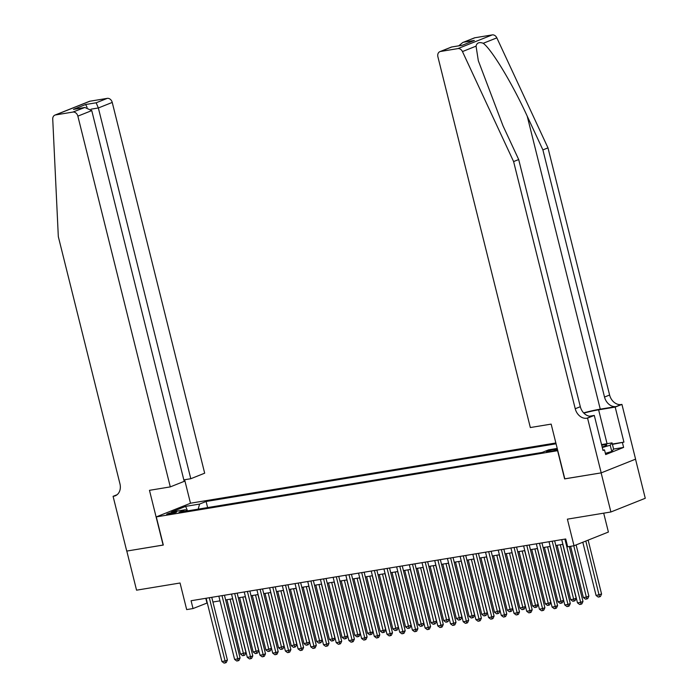 <?xml version="1.0" encoding="UTF-8"?>
<svg xmlns="http://www.w3.org/2000/svg" width="698" height="698" viewBox="0 0 698 698"><rect width="100%" height="100%" fill="white"/><g stroke="black" fill="none" stroke-linecap="round" stroke-linejoin="round"><path stroke-width="1.05" d="M168.776 514.286A5.191 0.541 -14 0 0 174.081 513.021A5.191 0.541 -14 0 0 176.786 511.843A5.191 0.541 -14 0 0 174.718 511.913A5.191 0.541 -14 0 0 169.413 513.178A5.191 0.541 -14 0 0 166.717 514.356A5.191 0.541 -14 0 0 168.776 514.286M555.87 442.977L190.676 503.179L156.291 516.886L557.781 450.664M635.52 459.179L645.266 498.276L610.89 511.983L567.387 519.155L574.018 545.749L608.403 532.042L603.691 513.17M156.291 516.886L163.315 545.051L126.8 551.062L136.555 590.176L180.049 583.005L186.68 609.598L193.032 608.551L207.297 602.941M564.804 478.819L601.135 472.878L610.89 511.983M574.018 545.749L567.666 546.796L565.72 538.978L191.078 600.734L193.032 608.551M557.336 448.866A5.026 0.523 -14 0 0 557.013 448.919L554.221 449.381A5.026 0.523 -14 0 0 549.082 450.603A5.026 0.523 -14 0 0 546.464 451.746A5.026 0.523 -14 0 0 548.462 451.676L551.254 451.213A5.026 0.523 -14 0 0 557.528 449.625M186.889 510.997L185.467 509.715L178.967 512.306L542.18 452.435L548.68 449.835L557.222 448.43M185.467 509.715L171.499 512.009L185.624 506.382L199.593 504.078L206.102 501.487L556.07 443.797M564.621 478.898L557.606 450.734M212.925 602.016L220.001 600.847M225.629 599.922L232.696 598.753M238.323 597.828L245.399 596.659M251.027 595.734L258.094 594.565M263.722 593.64L270.798 592.471M276.425 591.546L283.501 590.377M289.129 589.452L296.196 588.283M301.824 587.358L308.9 586.189M314.528 585.264L321.595 584.095M327.222 583.17L334.298 582.01M339.926 581.076L346.993 579.916M352.621 578.982L359.697 577.822M365.324 576.888L372.392 575.728M378.019 574.794L385.095 573.634M390.723 572.7L397.799 571.54M403.427 570.606L410.494 569.446M416.121 568.521L423.197 567.352M428.825 566.427L435.892 565.258M441.52 564.333L448.596 563.164M454.224 562.239L461.291 561.07M466.918 560.145L473.994 558.976M479.622 558.051L486.689 556.882M492.317 555.957L499.393 554.788M505.02 553.863L512.096 552.694M517.724 551.769L524.791 550.6M530.419 549.675L537.495 548.506M543.123 547.581L550.19 546.421M555.817 545.487L562.893 544.327M205.797 598.308L206.966 602.993M207.62 507.577L206.102 501.487M199.593 504.078L198.18 509.139M185.624 506.382L187.535 510.892M564.9 539.109L580.666 602.357L577.49 602.88L561.724 539.633M569.298 546.525L582.987 601.432L580.666 602.357L580.919 604.276L579.645 604.485L577.49 602.88M582.987 601.432L581.844 603.901L580.919 604.276M582.804 542.25L596.075 595.473L601.571 594.024L588.135 540.121M601.571 594.024L600.428 596.493L599.503 596.86L585.814 541.046M599.503 596.86L598.23 597.069L596.075 595.473M602.165 447.025A10.54 1.108 -14 0 0 606.614 445.158A10.54 1.108 -14 0 0 605.873 444.705A10.54 1.108 -14 0 0 601.711 445.202M601.554 444.6L612.05 442.872L613.612 449.128L611.78 451.466L605.375 453.36M612.05 442.872L610.218 445.211L602.295 447.549M611.78 451.466L610.218 445.211M474.919 37.762L462.704 42.552L474.282 37.936A4.86 3.83 68.3 0 1 474.919 37.762L492.247 34.9A4.86 3.83 68.3 0 1 496.836 37.858L547.982 147.863L542.896 149.896L604.52 397.057A11.351 8.934 -111.7 0 0 616.142 406.55L600.263 409.159A21.114 2.216 -14 0 0 583.624 412.876M542.896 149.896L527.217 116.165C512.472 83.821 491.706 49.41 483.243 43.285C479.238 41.819 476.839 42.779 476.053 46.147L478.322 60.726L503.005 125.814L518.693 159.545L580.317 406.716A11.351 8.934 -111.7 0 0 591.939 416.2L586.852 418.224L587.55 418.111L601.196 472.869L564.813 478.863L551.158 424.114L530.332 427.542L437.899 56.791A4.86 3.83 -111.7 0 1 439.906 51.643A4.86 3.83 -111.7 0 1 440.534 51.469L457.871 48.607L492.247 34.9M547.982 147.863L609.607 395.033A11.351 8.934 -111.7 0 0 621.229 404.517L621.927 404.404L635.581 459.153L601.196 472.869M518.693 159.545L513.606 161.57L575.231 408.74A11.351 8.934 -111.7 0 0 586.852 418.224M476.053 46.147L462.46 51.573L513.606 161.57M612.347 444.041L623.925 442.131L612.425 444.373M602.941 450.131L604.503 449.878L605.681 454.564L623.611 447.418L622.442 442.724M604.503 449.878L603.02 450.472L594.286 415.423L587.55 418.111M621.927 404.404L615.191 407.091L598.614 409.822A18.235 1.92 -14 0 0 583.868 413.129M623.925 442.131L615.191 407.091M589.548 416.209L594.286 415.423M462.46 51.573A4.86 3.83 -111.7 0 0 457.871 48.607M623.611 447.418L613.603 449.067M462.704 42.552L458.795 45.815M463.812 42.185L474.352 40.449L462.181 45.3L451.51 47.019L439.906 51.643M183.818 479.875L190.79 478.723L204.68 473.183L112.238 102.432L98.348 107.972L91.019 109.176M190.79 478.723L98.348 107.972L96.158 102.789L107.256 98.366L89.92 101.219L55.543 114.934A4.86 3.83 -111.7 0 0 54.915 115.109A4.86 3.83 -111.7 0 0 52.734 119.114L58.318 236.622L119.943 483.793A11.351 8.934 68.3 0 1 115.257 495.798A11.351 8.934 68.3 0 1 113.783 496.208L113.085 496.322L126.739 551.08L163.306 545.007M163.123 545.077L149.468 490.328L170.295 486.89L77.862 116.138A4.86 3.83 -111.7 0 0 72.88 112.073L55.543 114.934M113.085 496.322L117.09 494.725M190.493 503.249L184.63 479.735M170.295 486.89L184.193 481.35L91.752 110.598L77.862 116.138M54.915 115.109L89.292 101.393A4.86 3.83 68.3 0 1 89.92 101.219M107.256 98.366A4.86 3.83 68.3 0 1 112.238 102.432M72.88 112.073L84.868 107.457L91.752 110.598M83.978 107.649L73.438 109.385L84.868 107.457M73.438 109.385L85.618 104.526L87.11 107.37M552.197 541.203L567.971 604.451L564.795 604.974L549.021 541.727M554.648 540.802L570.292 603.526L567.971 604.451L568.216 606.37L566.951 606.579L564.795 604.974M570.292 603.526L569.149 605.995L568.216 606.37M539.493 543.297L555.268 606.545L552.092 607.068L536.326 543.821M541.953 542.896L557.589 605.62L555.268 606.545L555.521 608.464L554.247 608.673L552.092 607.068M557.589 605.62L556.446 608.089L555.521 608.464M526.798 545.391L542.564 608.639L539.397 609.162L523.622 545.915M529.25 544.99L544.894 607.714L542.564 608.639L542.817 610.558L541.552 610.767L539.397 609.162M544.894 607.714L543.751 610.183L542.817 610.558M514.094 547.485L529.869 610.733L526.693 611.256L510.919 548.009M516.555 547.075L532.19 609.808L529.869 610.733L530.122 612.643L528.848 612.853L526.693 611.256M532.19 609.808L531.047 612.277L530.122 612.643M570.598 546.316L583.38 597.567L586.547 597.043L588.876 596.118L576.112 544.92M588.876 596.118L587.733 598.587L586.8 598.954L573.773 545.792M586.8 598.954L585.535 599.163L583.38 597.567M557.117 545.278L570.676 599.661L573.852 599.137L576.173 598.212L562.745 544.344M576.173 598.212L575.03 600.681L574.105 601.048L560.293 544.754M574.105 601.048L572.831 601.257L570.676 599.661M544.414 547.372L557.972 601.755L561.148 601.231L563.478 600.306L550.041 546.438M563.478 600.306L562.335 602.775L561.401 603.142L547.59 546.848M561.401 603.142L560.136 603.351L557.972 601.755M531.719 549.466L545.278 603.849L548.454 603.325L550.774 602.4L537.347 548.532M550.774 602.4L549.631 604.869L548.707 605.236L534.895 548.942M548.707 605.236L547.433 605.445L545.278 603.849M501.4 549.579L517.166 612.827L513.99 613.35L498.224 550.103M503.851 549.169L519.495 611.902L517.166 612.827L517.419 614.737L516.154 614.947L513.99 613.35M519.495 611.902L518.352 614.371L517.419 614.737M519.015 551.56L532.574 605.943L535.75 605.419L538.079 604.494L524.643 550.626M538.079 604.494L536.937 606.963L536.003 607.33L522.191 551.036M536.003 607.33L534.738 607.539L532.574 605.943M488.696 551.673L504.471 614.921L501.295 615.444L485.52 552.197M491.148 551.263L506.792 613.996L504.471 614.921L504.724 616.831L503.45 617.041L501.295 615.444M506.792 613.996L505.649 616.465L504.724 616.831M506.32 553.645L519.879 608.037L525.376 606.588L511.948 552.72M525.376 606.588L524.233 609.057L523.308 609.424L509.496 553.121M523.308 609.424L522.034 609.633L519.879 608.037M476.001 553.767L491.767 617.015L488.591 617.538L472.825 554.291M478.453 553.357L494.088 616.09L491.767 617.015L492.02 618.925L490.746 619.135L488.591 617.538M494.088 616.09L492.954 618.559L492.02 618.925M493.617 555.739L507.176 610.131L512.672 608.682L499.245 554.814M512.672 608.682L511.529 611.143L510.604 611.518L496.793 555.215M510.604 611.518L509.331 611.727L507.176 610.131M463.298 555.861L479.072 619.109L475.896 619.632L460.122 556.385M465.749 555.451L481.393 618.184L479.072 619.109L479.317 621.019L478.051 621.229L475.896 619.632M481.393 618.184L480.25 620.653L479.317 621.019M480.922 557.833L494.481 612.225L499.977 610.767L486.55 556.908M499.977 610.767L498.834 613.237L497.901 613.612L484.089 557.309M497.901 613.612L496.636 613.821L494.481 612.225M450.603 557.955L466.369 621.203L463.193 621.726L447.427 558.479M453.054 557.545L468.69 620.278L466.369 621.203L466.622 623.113L465.348 623.323L463.193 621.726M468.69 620.278L467.547 622.747L466.622 623.113M468.218 559.927L481.777 614.319L487.274 612.861L473.846 559.002M487.274 612.861L486.131 615.331L485.206 615.706L471.394 559.403M485.206 615.706L483.932 615.915L481.777 614.319M437.899 560.04L453.674 623.297L450.498 623.82L434.723 560.564M440.351 559.639L455.995 622.372L453.674 623.297L453.918 625.207L452.653 625.417L450.498 623.82M455.995 622.372L454.852 624.841L453.918 625.207M455.515 562.021L469.082 616.404L472.258 615.889L474.579 614.955L461.151 561.096M474.579 614.955L473.436 617.425L472.502 617.8L458.691 561.497M472.502 617.8L471.237 618.009L469.082 616.404M425.204 562.134L440.97 625.391L437.794 625.914L422.028 562.658M427.656 561.733L443.291 624.466L440.97 625.391L441.223 627.301L439.949 627.511L437.794 625.914M443.291 624.466L442.148 626.935L441.223 627.301M442.82 564.115L456.379 618.498L461.875 617.049L448.448 563.19M461.875 617.049L460.732 619.519L459.808 619.894L445.996 563.591M459.808 619.894L458.534 620.103L456.379 618.498M412.501 564.228L428.267 627.485L425.099 628.008L409.325 564.752M414.952 563.827L430.596 626.56L428.267 627.485L428.52 629.395L427.255 629.605L425.099 628.008M430.596 626.56L429.453 629.029L428.52 629.395M430.116 566.209L443.684 620.592L449.18 619.143L435.744 565.284M449.18 619.143L448.037 621.613L447.104 621.988L433.292 565.685M447.104 621.988L445.839 622.197L443.684 620.592M399.797 566.322L415.572 629.579L412.396 630.102L396.63 566.846M402.257 565.921L417.893 628.654L415.572 629.579L415.825 631.489L414.551 631.699L412.396 630.102M417.893 628.654L416.75 631.114L415.825 631.489M417.421 568.303L430.98 622.686L436.477 621.237L423.049 567.378M436.477 621.237L435.334 623.707L434.409 624.082L420.597 567.779M434.409 624.082L433.135 624.291L430.98 622.686M387.102 568.416L402.868 631.673L399.692 632.196L383.926 568.94M389.554 568.015L405.198 630.739L402.868 631.673L403.121 633.583L401.856 633.793L399.692 632.196M405.198 630.739L404.055 633.208L403.121 633.583M404.718 570.397L418.276 624.78L423.782 623.331L410.345 569.472M423.782 623.331L422.639 625.801L421.705 626.167L407.894 569.873M421.705 626.167L420.44 626.376L418.276 624.78M374.398 570.51L390.173 633.767L386.997 634.29L371.223 571.034M376.85 570.109L392.494 632.833L390.173 633.767L390.426 635.677L389.152 635.887L386.997 634.29M392.494 632.833L391.351 635.302L390.426 635.677M392.023 572.491L405.582 626.874L411.078 625.425L397.651 571.566M411.078 625.425L409.935 627.895L409.011 628.261L395.199 571.967M409.011 628.261L407.737 628.47L405.582 626.874M361.704 572.604L377.47 635.861L374.294 636.375L358.528 573.128M364.155 572.203L379.791 634.927L377.47 635.861L377.723 637.771L376.449 637.981L374.294 636.375M379.791 634.927L378.656 637.396L377.723 637.771M379.319 574.585L392.878 628.968L398.375 627.519L384.947 573.66M398.375 627.519L397.241 629.989L396.307 630.355L382.495 574.061M396.307 630.355L395.033 630.564L392.878 628.968M349 574.698L364.775 637.946L361.599 638.469L345.824 575.222M351.452 574.297L367.096 637.021L364.775 637.946L365.019 639.865L363.754 640.075L361.599 638.469M367.096 637.021L365.953 639.49L365.019 639.865M366.625 576.679L380.183 631.062L383.359 630.538L385.68 629.613L372.252 575.745M385.68 629.613L384.537 632.083L383.603 632.449L369.8 576.155M383.603 632.449L382.338 632.658L380.183 631.062M336.305 576.792L352.071 640.04L348.895 640.563L333.129 577.316M338.757 576.391L354.392 639.115L352.071 640.04L352.324 641.959L351.05 642.169L348.895 640.563M354.392 639.115L353.249 641.584L352.324 641.959M353.921 578.773L367.48 633.156L370.655 632.632L372.976 631.707L359.549 577.839M372.976 631.707L371.833 634.177L370.908 634.543L357.097 578.249M370.908 634.543L369.635 634.752L367.48 633.156M323.602 578.886L339.376 642.134L336.2 642.657L320.426 579.41M326.053 578.485L341.697 641.209L339.376 642.134L339.621 644.053L338.356 644.263L336.2 642.657M341.697 641.209L340.554 643.678L339.621 644.053M341.226 580.867L354.785 635.25L357.961 634.726L360.281 633.801L346.854 579.933M360.281 633.801L359.138 636.271L358.205 636.637L344.393 580.343M358.205 636.637L356.94 636.846L354.785 635.25M310.907 580.98L326.673 644.228L323.497 644.751L307.731 581.504M313.358 580.579L328.994 643.303L326.673 644.228L326.926 646.139L325.652 646.348L323.497 644.751M328.994 643.303L327.851 645.772L326.926 646.139M328.522 582.961L342.081 637.344L345.257 636.82L347.578 635.895L334.15 582.027M347.578 635.895L346.435 638.365L345.51 638.731L331.698 582.437M345.51 638.731L344.236 638.94L342.081 637.344M298.203 583.074L313.969 646.322L310.802 646.845L295.027 583.598M300.655 582.664L316.299 645.397L313.969 646.322L314.222 648.233L312.957 648.442L310.802 646.845M316.299 645.397L315.156 647.866L314.222 648.233M315.819 585.055L329.386 639.438L332.553 638.914L334.883 637.989L321.446 584.121M334.883 637.989L333.74 640.459L332.806 640.825L318.995 584.531M332.806 640.825L331.541 641.034L329.386 639.438M285.499 585.168L301.274 648.416L298.098 648.939L282.332 585.692M287.96 584.758L303.595 647.491L301.274 648.416L301.527 650.327L300.253 650.536L298.098 648.939M303.595 647.491L302.452 649.96L301.527 650.327M303.124 587.14L316.683 641.532L322.179 640.083L308.752 586.215M322.179 640.083L321.036 642.553L320.112 642.919L306.3 586.617M320.112 642.919L318.838 643.128L316.683 641.532M272.805 587.262L288.571 650.51L285.395 651.033L269.629 587.786M275.256 586.852L290.9 649.585L288.571 650.51L288.824 652.421L287.559 652.63L285.395 651.033M290.9 649.585L289.757 652.054L288.824 652.421M290.42 589.234L303.979 643.626L309.484 642.177L296.048 588.309M309.484 642.177L308.341 644.638L307.408 645.013L293.596 588.711M307.408 645.013L306.143 645.222L303.979 643.626M260.101 589.356L275.876 652.604L272.7 653.127L256.925 589.88M262.553 588.946L278.197 651.679L275.876 652.604L276.129 654.515L274.855 654.724L272.7 653.127M278.197 651.679L277.054 654.148L276.129 654.515M277.725 591.328L291.284 645.72L296.781 644.263L283.353 590.403M296.781 644.263L295.638 646.732L294.713 647.107L280.901 590.805M294.713 647.107L293.439 647.316L291.284 645.72M247.406 591.45L263.172 654.698L259.996 655.221L244.23 591.974M249.858 591.04L265.493 653.773L263.172 654.698L263.425 656.609L262.16 656.818L259.996 655.221M265.493 653.773L264.359 656.242L263.425 656.609M234.703 593.536L250.477 656.792L247.301 657.315L231.527 594.059M237.154 593.134L252.798 655.867L250.477 656.792L250.73 658.703L249.456 658.912L247.301 657.315M252.798 655.867L251.655 658.336L250.73 658.703M222.008 595.63L237.774 658.886L234.598 659.409L218.832 596.153M224.459 595.228L240.095 657.961L237.774 658.886L238.027 660.797L236.753 661.006L234.598 659.409M240.095 657.961L238.952 660.43L238.027 660.797M265.022 593.422L278.581 647.814L284.077 646.357L270.649 592.497M284.077 646.357L282.943 648.826L282.009 649.201L268.198 592.899M282.009 649.201L280.736 649.41L278.581 647.814M252.327 595.516L265.886 649.908L271.382 648.451L257.955 594.591M271.382 648.451L270.239 650.92L269.306 651.295L255.503 594.993M269.306 651.295L268.041 651.504L265.886 649.908M239.623 597.61L253.182 651.993L258.679 650.545L245.251 596.685M258.679 650.545L257.536 653.014L256.611 653.389L242.799 597.087M256.611 653.389L255.337 653.598L253.182 651.993M209.304 597.724L225.079 660.98L221.903 661.503L206.128 598.247M211.756 597.322L227.4 660.055L225.079 660.98L225.323 662.891L224.058 663.1L221.903 661.503M227.4 660.055L226.257 662.524L225.323 662.891M226.929 599.704L240.487 654.087L245.984 652.639L232.556 598.779M245.984 652.639L244.841 655.108L243.907 655.483L230.096 599.181M243.907 655.483L242.642 655.692L240.487 654.087M557.222 449.73L557.013 448.919M554.509 450.515L554.221 449.381M527.217 116.165L600.263 409.159M580.317 406.716L575.231 408.74M604.52 397.057L609.607 395.033M474.352 40.449L462.181 45.3M451.641 47.036L440.534 51.469M496.836 37.858L483.243 43.285M616.142 406.55L621.229 404.517M607.059 443.692L598.614 409.822M85.618 104.526L96.158 102.789M116.61 495.083L113.783 496.208M451.51 47.019L462.059 45.283"/></g></svg>
